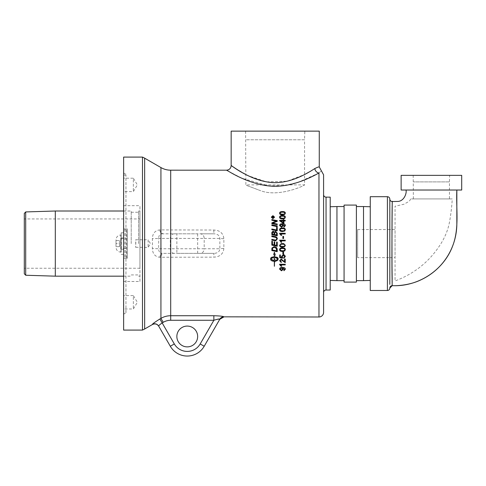 <?xml version="1.0" encoding="UTF-8"?>
<svg xmlns="http://www.w3.org/2000/svg" width="486" height="486" viewBox="0 0 486 486"><rect width="100%" height="100%" fill="white"/><g stroke="black" fill="none" stroke-linecap="round" stroke-linejoin="round"><path stroke-width="0.36" stroke-dasharray="2.43 1.82" d="M357.629 257.635L357.629 229.544L357.629 257.635L389.821 257.635L389.821 229.544L395.063 229.544L395.063 257.635L395.063 229.544M389.821 239.349L389.821 254.858M389.821 261.693L389.821 275.957M391.971 229.544L391.959 259.743M392.008 265.289L392.014 265.642M392.172 279.529L392.238 285.647M139.938 218.943L139.938 268.236L139.938 218.943L24.3 218.943L24.3 268.236L24.3 218.943M260.581 190.694C241.323 183.429 241.323 183.429 260.581 190.694C241.323 183.429 241.323 183.429 260.581 190.694C279.225 197.759 305.408 185.105 304.558 184.899C305.408 185.105 279.225 197.759 260.581 190.694M245.6 131.135L245.867 184.899L304.558 184.899L304.558 139.786L245.867 139.786L304.558 139.786L304.831 131.135L245.6 131.135L304.831 131.135M272.828 217.436L272.591 216.938L272.36 217.382M273.812 217.898L272.081 217.898M273.812 216.44L273.102 217.57M274.25 217.212L272.944 215.997L271.638 217.212M274.566 217.181L272.938 218.73L271.316 217.181M277.233 225.923L277.233 226.658A1759.763 411.107 -167.9 0 0 271.838 225.565L271.838 224.83M274.147 234.477L274.147 233.316M274.147 233.341L273.162 231.834L272.452 232.909M272.452 232.934L272.452 234.124M276.619 234.987L276.619 233.705M276.619 233.723L276.589 233.031L275.532 232.016L274.76 233.165M274.76 233.183L274.76 234.604M277.233 233.159L277.233 235.825A1759.763 195.755 -168.2 0 0 271.838 234.708L271.838 232.982M277.233 242.131L277.233 246.262M274.748 241.888L274.748 245.023A1767.989 38.418 11.7 0 0 276.619 245.412L276.619 242.004M272.452 241.354L272.452 244.543A1736.934 26.171 11.9 0 0 274.134 244.895L274.134 241.761M271.838 245.132L271.838 241.22M272.452 249.956L272.452 249.968A1756.027 159.523 11.8 0 0 276.619 250.819L276.619 250.837M271.838 250.557L271.929 248.036L274.043 246.657C275.835 246.852 276.874 247.581 277.148 248.844L277.233 251.675M284.772 213.263C284.93 212.643 284.164 212.309 282.481 212.254C280.799 212.303 280.033 212.643 280.191 213.275M285.337 213.233L284.76 214.423L282.481 214.934C280.574 214.927 279.62 214.375 279.62 213.263L279.62 213.233M284.772 217.266C284.93 216.628 284.164 216.282 282.481 216.234C280.799 216.282 280.033 216.628 280.191 217.272M285.337 217.236L284.76 218.457L282.481 218.973C280.574 218.973 279.62 218.402 279.62 217.266L279.62 217.236M283.271 222.673L283.271 220.954M283.271 221.002L280.744 221.002M285.246 220.304L285.246 221.002L283.903 221.002L283.903 223.317L283.271 223.317L279.644 220.887L279.644 220.304M283.903 219.587L283.903 220.352M283.271 220.352L283.271 219.587M282.737 225.528L281.479 224.483L280.191 225.516M285.337 225.68L283.945 227.205A73.848 1.519 -95 0 0 283.885 226.561L283.885 226.525M279.62 225.595L281.516 227.266M283.344 225.656L281.516 227.302M284.772 225.662L282.603 224.404M284.772 229.769C284.93 229.094 284.164 228.73 282.481 228.675C280.799 228.73 280.033 229.094 280.191 229.775M285.337 229.738L284.76 231.014L282.481 231.561C280.574 231.561 279.62 230.959 279.62 229.769L279.62 229.738M283.563 238.529L282.87 238.529L282.87 236.409M282.87 254.105L282.87 252.009L283.563 252.009L283.563 254.129M279.62 260.763L281.175 259.026L284.583 261.687L284.583 259.02L285.246 259.02L285.246 262.647M281.315 261.802A74.018 1.914 95.7 0 1 281.309 261.839L280.191 260.745M274.335 266.243L274.462 261.34M276.2 260.551L274.888 259.767M274.888 259.737L274.888 260.277M274.888 260.241L274.25 260.289M274.25 260.253L273.624 260.253M273.624 260.217L273.017 260.162M273.017 260.125L272.452 260.022M272.452 259.986L271.941 259.84M271.941 259.803L271.498 259.615M271.498 259.579L271.145 259.36M274.335 254.767L274.335 256.602L271.364 257.367L270.714 258.151L270.672 259.475M274.888 261.243L274.888 261.79M278.126 258.461L277.056 257.149L274.462 256.626M277.931 259.014L277.694 259.324M277.694 259.287L277.366 259.573M277.366 259.536L276.959 259.791M276.959 259.761L276.485 259.98M276.485 259.943L276.485 260.988M275.258 255.101L274.396 252.222L273.697 254.536M274.335 257.616L274.335 260.217M280.191 269.037L281.534 270.095L282.737 269.056M279.62 269.147L279.62 269.116C279.565 267.98 280.465 267.379 282.33 267.312C284.365 267.349 285.367 267.974 285.337 269.195L285.337 269.226M282.603 267.962L283.344 269.238M283.885 270.046L283.885 270.101A73.848 2.43 -94.8 0 1 283.885 270.046L284.772 269.183M279.62 264.682L279.62 264.214L285.246 264.214L285.246 264.919M280.865 264.87L281.673 266.182M285.337 256.535L284.656 255.114M281.528 256.395L283.338 254.652L284.656 255.089M279.717 257.677L279.717 254.913L280.373 254.913L280.373 257.106A1881.215 344.094 11.6 0 0 281.874 257.404M282.676 257.55A74.54 1.914 97.4 0 1 282.676 257.574L282.129 256.547M283.715 257.592L283.715 257.623A73.751 1.197 -94.7 0 1 283.715 257.592L284.772 256.541M280.191 249.64L280.592 250.393L282.481 250.746C284.17 250.685 284.93 250.314 284.772 249.634M285.337 249.634L285.337 249.634C285.331 248.425 284.383 247.817 282.481 247.817L282.481 247.83C280.537 247.836 279.584 248.443 279.62 249.634L279.62 249.634M280.191 245.309L280.592 246.062L282.481 246.414C284.17 246.359 284.93 245.989 284.772 245.296M285.337 245.296L283.727 243.589M279.62 245.296L281.23 243.589M281.692 242.259L281.023 242.259L279.62 240.193M285.246 240.206L285.246 240.886L280.865 240.886M281.692 235.339L281.023 235.339L279.62 233.274M285.246 233.274L285.246 233.979L280.865 233.979M277.324 238.881L275.756 240.837L274.784 240.685A1771.786 75.974 -168.3 0 0 271.838 240.078L271.838 239.349M276.728 238.93C276.826 238.073 276.188 237.508 274.809 237.241A1754.928 156.121 -168.2 0 0 271.838 236.627L271.838 235.892M277.233 227.405L277.233 230.862A1759.763 312.395 -168 0 0 271.838 229.757L271.838 229.021M276.619 230.03L276.619 227.284M277.233 224.028L277.233 224.745A1759.763 456.002 -167.8 0 0 271.838 223.663L271.838 222.886M277.233 220.65L277.233 221.385A491.182 133.516 156.3 0 0 274.116 222.631L272.561 223.189M276.413 221.166L275.003 220.923A1776.834 545.735 -167.7 0 0 271.838 220.304L271.838 219.587M318.919 173.01L298.702 182.116L284.456 185.567L268.952 185.925L242.028 178.289L227.491 170.744M217.339 319.284L213.864 320.274L213.864 315.73C219.909 315.906 223.244 316.271 223.864 316.829L223.76 316.993M223.864 248.443C223.256 253.959 219.921 256.857 213.864 257.143L159.87 257.276C155.119 256.778 152.616 253.85 152.355 248.51A93.452 49.013 90 0 0 152.355 238.675C152.61 233.335 155.113 230.413 159.87 229.902L213.864 230.042C219.909 230.315 223.244 233.213 223.864 238.735L223.864 248.443A4.623 0.304 177.8 0 0 219.86 248.753L219.86 238.432C219.599 235.497 217.6 233.954 213.864 233.809L163.235 233.809A4.623 2.339 -90 0 1 160.927 229.908L160.927 167.567M139.938 281.485L139.938 205.693L139.938 281.485L123.48 281.485L123.48 205.693L123.48 249.78L123.632 228.955L127.332 228.955L127.332 258.224L123.632 258.224L123.632 314.412L123.632 172.767L123.632 228.961L127.332 228.955L127.332 258.224L123.632 258.224L123.632 157.093M139.938 243.589L139.938 211.009L139.938 243.589M370.259 290.488L370.259 196.69M370.259 210.098L370.259 280.428L370.259 210.098M389.821 199.108L389.821 284.383M456.846 190.026L406.545 190.026L456.846 190.026M449.441 198.92L413.392 198.92L449.441 198.92L449.441 181.892L413.392 181.892L449.441 181.892L449.641 175.349L413.185 175.349L449.641 175.349M452.241 198.92L410.591 198.92L452.241 198.92C451.907 205.523 451.051 212.947 449.684 221.185C448.578 226.889 447.15 232.496 442.6 240.856C431.556 259.858 415.706 273.223 395.063 280.938L395.063 206.246L395.063 280.938M401.132 190.026L461.7 190.026M401.132 175.349L461.7 175.349M336.95 280.635L336.95 206.544M330.207 210.098L330.207 280.428L330.207 210.098M356.396 205.08L356.396 282.099M356.396 277.275L356.396 206.544L356.396 277.275M363.516 280.635L363.516 206.544M344.07 282.099L344.07 205.08M344.07 277.275L344.07 206.544L344.07 277.275M127.332 248.48L127.332 238.699L127.332 248.48L121.324 248.48L121.324 238.699L121.172 248.638L121.172 238.547L121.172 249.288L121.172 237.891L121.172 248.638M116.002 239.817L116.002 247.368L116.002 239.817A4.775 4.775 0 0 1 120.777 235.042L120.777 252.137L120.777 235.042L121.172 235.042L121.172 252.137L121.172 235.042M116.002 240.54L116.002 246.639L116.002 240.54L119.41 240.54L119.41 246.639L116.002 246.639L119.684 246.639L119.41 243.589L116.002 243.589L119.41 243.589L119.41 240.54L116.002 240.54M121.172 252.137L120.777 252.137C117.879 251.857 116.288 250.266 116.002 247.368M119.684 240.54L121.445 243.589L119.684 246.639M123.632 330.085L123.632 249.78M123.632 243.589L123.632 237.891L123.632 243.589M123.632 237.399L123.48 281.485M121.172 243.589L121.172 232.806L121.172 243.589M123.48 249.78L123.48 312.061M123.48 175.118L123.48 237.399M123.48 178.198L123.48 191.599L123.48 178.198L133.34 178.198L133.34 191.599L133.34 178.198L137.368 184.899L133.34 191.599L123.48 191.599M123.48 295.579L123.48 308.981L123.48 295.579L133.34 295.579L133.34 308.981L133.34 295.579L137.368 302.28L133.34 308.981L123.48 308.981M219.842 319.053L219.86 319.132A4.623 4.605 30 0 1 223.864 316.829M163.235 322.309L162.178 322.929L174.316 343.948A14.945 14.945 0 0 0 200.196 343.948L213.864 320.274L170.708 320.274A12.193 9.896 -16.4 0 0 163.235 322.309L160.927 318.373C163.946 316.629 167.208 315.748 170.708 315.73L213.864 315.73M159.87 318.992L162.178 322.929C159.858 324.527 158.685 325.577 158.667 326.094A4.623 4.617 150 0 0 152.355 324.411C152.61 323.785 155.113 321.975 159.87 318.992L160.927 318.373L160.927 257.27A4.623 2.339 90 0 1 163.235 253.37L213.864 253.37C217.607 253.224 219.605 251.681 219.86 248.753L204.199 248.753A4.623 4.003 90 0 1 200.196 253.37L163.235 253.37M197.65 336.476A10.4 10.4 0 0 0 187.256 326.082A10.4 10.4 0 0 0 176.855 336.476A10.4 10.4 0 0 0 187.256 346.876A10.4 10.4 0 0 0 197.65 336.476M126.591 258.145L126.591 229.04M124.866 229.04L124.866 258.145M176.855 253.37L197.65 253.37L176.855 253.37L176.855 233.809L197.65 233.809L176.855 233.809M231.16 131.135L319.272 131.135M330.207 197.146L330.207 290.033M142.483 330.085L142.483 157.093M213.864 230.042L213.864 233.809L200.196 233.809A4.623 4.003 -90 0 1 204.199 238.432L158.667 238.432A98.111 49.056 -90 0 1 158.667 248.753L152.355 248.51M174.316 253.37A4.623 4.003 90 0 1 170.313 248.753L204.199 248.753L204.199 238.432L219.86 238.432A4.623 0.304 2.2 0 0 223.864 238.735M163.235 233.809L162.178 233.809C159.858 234.088 158.685 235.631 158.667 238.432L152.355 238.675M159.87 229.902A4.623 2.339 -90 0 0 162.178 233.809L200.196 233.809M200.196 253.37L213.864 253.37L213.864 257.143M174.316 233.809A4.623 4.003 -90 0 0 170.313 238.432L170.313 248.753L158.667 248.753C158.691 251.554 159.858 253.097 162.178 253.37A4.623 2.339 -90 0 0 159.87 257.276M319.272 166.984L319.272 166.984C319.235 166.631 317.747 167.154 314.807 168.545A4.623 4.022 59.8 0 0 318.962 172.986C322.236 170.094 322.236 170.094 318.962 172.986L318.962 316.993M231.16 165.568L232.022 166.157M235.655 168.569L248.194 175.701L266.456 181.855L287.08 181.217L304.558 174.529M309.284 171.929L314.807 168.545M323.585 174.808L323.585 312.37M323.585 292.499L323.585 194.679L323.585 292.499M123.632 314.412L124.866 313.178L126.591 313.178L125.947 312.061L125.947 175.118L125.947 312.061L123.632 312.061M25.703 211.932L25.703 275.246M24.3 273.794L24.3 213.384M55.307 276.17L55.307 211.009M131.208 243.589L131.208 211.009L131.208 243.589M138.601 243.589L138.601 211.009L138.601 243.589M135.843 247.283L148.127 247.423L150.429 243.589L148.127 239.756L148.127 247.423L148.127 239.756L135.697 239.756L135.697 247.423L135.843 239.902M170.708 253.37L170.708 320.274M170.708 170.185L170.708 233.809M387.403 290.488L387.403 196.69M200.196 343.948L204.199 346.263M144.658 158.175L144.658 329.004M174.316 343.948L170.313 346.263M326.051 197.146L326.051 290.033M413.392 198.92L413.185 175.349M410.591 198.92C410.111 201.55 405.585 203.063 404.018 204.211L395.063 206.246M389.821 257.635L395.063 257.635M357.629 229.544L389.821 229.544M121.172 238.547L127.332 238.699M121.172 249.288L123.632 249.288M121.172 237.891L123.632 237.891M121.172 254.372L123.632 254.372M121.172 232.806L123.632 232.806M123.632 175.118L125.947 175.118L126.591 174L124.866 174L123.632 172.767M197.65 253.37L197.65 233.809M123.48 205.693L139.938 205.693M139.938 268.236L24.3 268.236M123.48 276.17L131.208 276.17M123.48 211.009L131.208 211.009M131.208 274.936L138.601 274.936M131.208 212.242L138.601 212.242M138.601 276.17L139.938 276.17M138.601 211.009L139.938 211.009"/><path stroke-width="0.73" d="M389.821 284.383L389.821 257.635M389.821 229.544L389.821 239.349M389.821 254.858L389.821 261.693M389.821 275.957L389.821 199.108C389.966 200.572 390.774 201.38 392.238 201.532L391.971 229.544M392.196 282.178C391.558 265.089 392.33 189.03 392.257 202.984C391.807 214.211 391.971 287.159 392.238 285.647C418.136 286.94 443.669 270.295 452.673 245.934C459.592 228.104 455.923 208.646 456.846 190.026L456.84 224.757C456.567 235.91 453.553 246.262 447.8 255.818C441.081 266.705 431.908 274.815 420.275 280.155C410.919 284.602 399.036 286.023 392.238 285.647A2.418 2.418 180 0 0 389.821 288.064A2.418 2.418 0 0 1 387.403 290.488L370.259 290.488L370.259 196.69L387.403 196.69L387.403 290.488M391.959 259.743L392.008 265.289M392.014 265.642L392.172 279.529M272.36 217.515L272.828 217.57L272.591 216.884L272.36 217.515L272.828 217.515M273.254 216.805L273.812 216.44L273.102 217.43L273.812 217.843L272.081 217.843L272.573 216.592L273.053 217.023L273.812 216.495M273.102 217.515L273.812 217.843M272.081 217.843L272.573 216.537L273.053 216.969M274.25 217.157L272.944 218.433L271.638 217.157L272.944 218.378L274.25 217.157L272.944 215.936L271.638 217.157M271.316 217.212L272.938 215.705L274.566 217.212M272.938 218.676L271.316 217.157L272.938 215.644L274.566 217.157L272.938 218.676M271.838 224.872A1759.763 427.48 12.1 0 1 277.233 225.96M277.233 225.923L277.233 226.622A1756.38 410.281 -167.9 0 0 271.838 225.528L271.838 224.83A1756.38 426.617 12.2 0 1 277.233 225.923M272.452 234.106L272.452 234.124A1722.846 213.81 12 0 1 274.147 234.477L274.147 233.316L273.162 231.81L272.452 232.909L272.452 234.106A1719.535 213.378 12 0 1 274.147 234.459M274.76 234.586L274.76 234.604A1781.542 209.478 11.8 0 1 276.619 234.987L276.589 233.031L275.532 231.992L274.76 233.165L274.76 234.586A1778.11 209.059 11.8 0 1 276.619 234.969M271.838 233.007L271.874 232.314L273.12 231.172L274.42 232.156L275.526 231.293L277.233 233.183M277.233 233.159L277.233 235.807A1756.38 195.36 -168.1 0 0 271.838 234.689L271.874 232.296L273.12 231.148L274.42 232.132L275.526 231.269L277.233 233.159M274.134 241.761L274.748 241.888L274.748 245.023A1764.587 38.345 11.8 0 0 276.619 245.412L276.619 242.004L277.233 242.131L277.233 246.262A1759.763 49.469 -168.2 0 1 271.838 245.132L271.838 241.22L272.452 241.348L272.452 244.543A1733.598 26.116 11.9 0 0 274.134 244.895L274.134 241.761L274.748 241.894M271.838 241.226L272.452 241.354M276.619 242.004L277.233 242.131M277.233 246.262A1756.38 49.372 -168.2 0 1 271.838 245.132M272.452 249.968A1752.65 159.208 11.9 0 0 276.619 250.837L276.51 248.96L275.878 248L274.013 247.386L272.537 248.194L272.452 249.008L272.452 249.956L272.537 248.206L274.013 247.392L275.878 248.012L276.619 249.986M276.619 250.819L276.619 249.968M277.233 251.663A1759.763 176.673 -168.2 0 1 271.838 250.545M277.233 249.743L277.233 251.675A1756.38 176.315 -168.1 0 1 271.838 250.557L271.929 248.048L274.043 246.663C275.835 246.858 276.874 247.593 277.148 248.856L277.233 249.743M280.191 213.208L280.592 213.962L282.481 214.283C284.17 214.229 284.93 213.889 284.772 213.263L284.772 213.202C284.93 212.576 284.164 212.242 282.481 212.188C280.799 212.242 280.033 212.576 280.191 213.208L280.592 213.901L282.481 214.223C284.17 214.168 284.93 213.828 284.772 213.202M279.62 213.263C279.584 212.182 280.537 211.635 282.481 211.617C284.383 211.617 285.331 212.163 285.337 213.263M284.76 214.362L282.481 214.873C280.574 214.873 279.62 214.314 279.62 213.202C279.584 212.115 280.537 211.568 282.481 211.55C284.383 211.55 285.331 212.096 285.337 213.202L284.76 214.362M280.191 217.218L280.592 217.977L282.481 218.311C284.17 218.257 284.93 217.91 284.772 217.266L284.772 217.212C284.93 216.574 284.164 216.227 282.481 216.173C280.799 216.227 280.033 216.574 280.191 217.218L280.592 217.922L282.481 218.257C284.17 218.202 284.93 217.856 284.772 217.212M279.62 217.266C279.584 216.155 280.537 215.596 282.481 215.577C284.383 215.571 285.331 216.136 285.337 217.266M284.76 218.402L282.481 218.925C280.574 218.919 279.62 218.348 279.62 217.212C279.584 216.1 280.537 215.535 282.481 215.517C284.383 215.517 285.331 216.082 285.337 217.212L284.76 218.402M283.271 222.631L283.271 220.954L280.744 220.954L283.271 222.673L280.744 220.954M279.644 220.352L283.271 220.352L283.271 219.587L283.903 219.587L283.903 220.352L285.246 220.352M283.271 219.636L283.903 219.636M283.903 220.304L285.246 220.304L285.246 220.954L283.903 220.954L283.903 223.274L283.271 223.274L279.644 220.838L279.644 220.304L283.271 220.304M282.737 225.492L281.479 224.441L280.191 225.474L281.534 226.579L282.737 225.492L281.534 226.579M281.534 226.616L280.191 225.474M279.62 225.595C279.565 224.429 280.465 223.809 282.33 223.748C284.365 223.779 285.367 224.423 285.337 225.68M283.885 226.561L284.772 225.625L282.603 224.368L283.344 225.698M282.603 224.368L283.344 225.656L281.516 227.266L279.62 225.559C279.565 224.386 280.465 223.767 282.33 223.706C284.365 223.736 285.367 224.38 285.337 225.644L283.945 227.169A74 1.519 -95 0 0 283.885 226.525L284.772 225.625M280.191 229.744L280.592 230.516L282.481 230.862C284.17 230.807 284.93 230.443 284.772 229.769L284.772 229.738C284.93 229.064 284.164 228.699 282.481 228.645C280.799 228.699 280.033 229.064 280.191 229.744L280.592 230.486L282.481 230.838C284.17 230.777 284.93 230.413 284.772 229.738M279.62 229.769C279.584 228.596 280.537 228.001 282.481 227.983C284.383 227.983 285.331 228.578 285.337 229.769M284.76 230.99L282.481 231.536C280.574 231.53 279.62 230.935 279.62 229.738C279.584 228.566 280.537 227.97 282.481 227.952C284.383 227.952 285.331 228.548 285.337 229.738L284.76 230.99M282.87 236.409L283.563 236.409L283.563 238.517L282.87 238.517L282.87 236.409L283.563 236.421L283.563 238.517M283.563 254.105L282.87 254.105L282.87 252.027L283.563 252.027L283.563 254.129L282.87 254.129M285.246 262.61L281.157 259.718L280.191 260.782L281.315 261.839A74.018 1.914 95.7 0 1 281.242 262.483L279.62 260.727M281.242 262.483L279.62 260.763L281.175 259.062L284.583 261.723L284.583 259.05L285.246 259.05L285.246 262.647L281.157 259.755L280.191 260.782M281.315 261.839A74.17 1.914 95.7 0 1 281.242 262.525M274.462 266.2L274.335 261.383L274.335 266.2M274.462 261.383L274.462 266.243M274.888 259.767L276.224 260.563L274.888 261.79L274.888 261.286L271.498 260.624L270.672 259.475L270.714 258.181L271.364 257.392L274.335 256.626L274.335 254.792L273.685 254.555L274.396 252.24L275.276 255.132L274.462 254.834L274.462 256.626L277.731 257.641L278.126 258.461L277.931 260.059L276.485 260.988L276.485 259.98L277.974 258.965L275.623 257.744L274.462 257.647L274.462 260.217L274.335 257.647L272.13 258.023L270.824 258.959L273.017 260.162L274.888 260.277L274.888 259.767M270.672 259.445L270.72 259.785M270.72 259.755L270.884 260.089M270.884 260.053L271.145 260.368M271.145 260.332L271.498 260.624M271.498 260.587L271.941 260.848M271.941 260.812L272.452 261.031M272.452 260.994L273.017 261.17M273.017 261.134L273.624 261.261M273.624 261.219L274.25 261.298M274.25 261.261L274.888 261.286M274.888 261.747L276.224 260.526M274.335 260.18L274.462 257.616L275.052 257.671M275.052 257.641L276.17 257.866M276.17 257.835L276.668 258.023M276.668 257.993L277.105 258.218M277.105 258.188L277.476 258.443M276.485 260.952L277.931 260.028L278.126 258.43M271.316 258.412L271.686 258.218M271.686 258.188L272.13 258.023M272.13 257.993L272.628 257.866M272.628 257.835L273.746 257.671M273.746 257.641L274.335 257.647M273.697 254.536L274.335 254.792M274.462 256.602L274.462 254.81L275.258 255.101M282.737 269.104L281.479 268.029L280.191 269.092L281.534 270.149L282.737 269.104L281.479 268.084L280.191 269.092M285.337 269.195L283.945 270.659A73.848 2.43 -94.8 0 1 283.891 270.101L284.772 269.232L282.743 268.005L283.344 269.268L281.516 270.811L279.62 269.171C279.565 268.029 280.465 267.428 282.33 267.361C284.365 267.397 285.367 268.023 285.337 269.25L283.945 270.714A74 2.43 -94.8 0 1 283.885 270.101M283.344 269.214L281.516 270.757L279.62 269.116M284.772 269.232L282.603 268.011M281.673 266.182L281.023 266.231L279.62 264.214M281.023 266.182L279.62 264.639M285.246 264.87L280.865 264.87L281.692 266.231L281.023 266.231M279.62 264.256L285.246 264.256L285.246 264.919L280.865 264.919M281.528 256.365L281.874 257.434L281.528 256.395L283.338 254.676L284.656 255.114L285.337 256.559L283.775 258.297A73.751 1.197 -94.7 0 1 283.715 257.623L284.772 256.565L283.405 255.393L282.129 256.572L282.676 257.574A74.54 1.914 97.4 0 1 282.591 258.175A2144.985 412.201 -169.1 0 1 279.717 257.647M284.772 256.565L283.405 255.369L282.129 256.572M283.775 258.297L283.775 258.327A73.908 1.197 -94.6 0 1 283.715 257.623M285.337 256.559L283.775 258.327M282.591 258.175L282.591 258.206A2140.787 411.369 -169.1 0 1 279.717 257.677L279.717 254.937L280.373 254.937L280.373 257.137A1877.57 343.395 11.6 0 0 281.874 257.434M282.676 257.574A74.692 1.914 97.4 0 1 282.591 258.206M280.592 250.405L282.481 250.758C284.17 250.703 284.93 250.333 284.772 249.646C284.93 248.966 284.164 248.595 282.481 248.534C280.799 248.577 280.033 248.954 280.191 249.64L280.592 250.405M280.191 249.652C280.033 248.966 280.799 248.589 282.481 248.534L282.481 248.534C284.164 248.583 284.93 248.954 284.772 249.634L284.772 249.646M285.337 249.634L284.76 250.898L282.481 251.444C280.574 251.444 279.62 250.843 279.62 249.634M284.76 250.91L282.481 251.462C280.574 251.462 279.62 250.855 279.62 249.646C279.584 248.455 280.537 247.848 282.481 247.83C284.383 247.83 285.331 248.431 285.337 249.646L284.76 250.91M280.592 246.068L282.481 246.42C284.17 246.366 284.93 245.989 284.772 245.302L284.772 245.302C284.93 244.616 284.164 244.245 282.481 244.191C280.799 244.245 280.033 244.616 280.191 245.309L280.592 246.068M284.772 245.302C284.93 244.616 284.164 244.245 282.481 244.191C280.799 244.245 280.033 244.616 280.191 245.309M284.76 246.566L282.481 247.119C280.574 247.119 279.62 246.511 279.62 245.296L281.23 243.589L283.727 243.589L285.337 245.302L284.76 246.572L282.481 247.131C280.574 247.125 279.62 246.517 279.62 245.302M285.337 245.302L284.76 246.572M281.23 243.589L283.727 243.589M279.62 240.206L285.246 240.206L285.246 240.88L280.865 240.88L281.692 242.259L281.023 242.259L279.62 240.193L285.246 240.193M280.865 240.886L281.692 242.259M279.62 233.298L285.246 233.298M279.62 233.736L279.62 233.274L285.246 233.274L285.246 233.96L280.865 233.96L281.692 235.321L281.023 235.321L279.62 233.717M280.865 233.96L281.692 235.339M271.838 235.892A1752.358 172.226 11.9 0 1 275.003 236.548C276.522 236.81 277.293 237.587 277.324 238.881L275.756 240.831L274.784 240.679A1768.378 75.822 -168.2 0 0 271.838 240.072L271.838 239.349A1766.312 91.836 11.8 0 1 275.155 240.041L275.762 240.127L276.728 238.93C276.826 238.061 276.188 237.496 274.809 237.229A1751.55 155.806 -168.1 0 0 271.838 236.609L271.838 235.892A1755.736 172.573 11.8 0 1 275.003 236.567C276.522 236.828 277.293 237.599 277.324 238.893M276.728 238.93L275.762 240.12L275.155 240.041M271.838 239.349A1762.916 91.647 11.8 0 1 275.155 240.035M276.619 227.314L277.233 227.442M271.838 229.052A1758.129 330.134 12 0 1 276.619 230.03L276.619 227.284L277.233 227.405L277.233 230.832A1756.38 311.763 -168 0 0 271.838 229.726L271.838 229.021A1754.752 329.465 12 0 1 276.619 230M271.838 222.928A454.878 119.945 -24.6 0 1 273.861 222.078L276.413 221.166L275.003 220.881A1773.414 544.636 -167.7 0 0 271.838 220.255L271.838 219.587A1781.22 557.74 12.3 0 1 277.233 220.65L277.233 221.337A490.459 133.279 156.3 0 0 274.116 222.582L272.561 223.147L273.946 223.414A1781.633 472.805 12.1 0 1 277.233 224.064M271.838 219.642A1784.653 558.864 12.3 0 1 277.233 220.699M272.561 223.147L273.946 223.372A1778.201 471.851 12.2 0 1 277.233 224.028L277.233 224.702A1756.38 455.084 -167.8 0 0 271.838 223.621L271.838 222.886A454.234 119.738 -24.6 0 1 273.861 222.035L276.413 221.118M227.491 170.744L226.537 170.191C226.561 169.681 244.258 182.572 267.306 185.749C288.939 188.768 310.147 177.9 318.962 172.986L318.919 173.01M319.272 166.984C319.235 166.625 317.747 167.148 314.807 168.545C306.83 173.763 287.633 185.318 268.053 182.11C245.284 178.234 228.311 162.804 231.543 165.829C234.191 167.275 249.075 179.17 268.144 182.122C287.761 185.275 306.842 173.745 314.807 168.545A4.623 4.022 59.8 0 0 318.962 172.986C322.236 170.094 322.236 170.094 318.962 172.986L318.962 316.993A4.623 4.623 0 0 0 323.585 312.37L323.585 174.808L319.272 166.984L319.272 131.135L231.16 131.135L231.16 165.568C230.88 168.369 229.343 169.906 226.537 170.191L170.708 170.185L170.708 315.73C167.208 315.748 163.946 316.629 160.927 318.373L159.87 318.992C155.119 321.975 152.616 323.779 152.355 324.411L152.422 324.52C154.991 323.36 157.1 323.925 158.74 326.209L158.667 326.094A4.623 4.617 -30 0 0 152.355 324.411M318.962 316.993L223.864 316.829C223.256 316.277 219.921 315.906 213.864 315.73L170.708 315.73L170.708 320.274L213.864 320.274L213.864 315.73M461.7 190.026L401.132 190.026L401.132 175.349L461.7 175.349L461.7 190.026M330.207 206.75L336.95 206.544L336.95 280.635L344.07 280.635M356.396 278.606L356.396 205.08L344.07 205.08L344.07 282.099L356.396 282.099L356.396 278.606M356.396 206.544L363.516 206.544L363.516 280.635L356.396 280.635M142.483 330.085L142.483 157.093L123.632 157.093L123.632 330.085L142.483 330.085L144.658 329.004L144.658 158.175L160.927 167.567L160.927 318.373L163.235 322.309A12.193 9.896 -16.4 0 1 170.708 320.274M123.632 312.061L123.632 175.118M223.76 316.993L219.763 319.302L204.199 346.263L200.196 343.948L213.864 320.274C217.613 319.126 219.611 318.743 219.86 319.132A4.623 4.605 -150 0 1 223.864 316.829M219.763 319.302L204.199 346.263A19.562 19.562 0 0 1 170.313 346.263A19.562 19.562 0 0 0 204.199 346.263M219.842 319.053L217.339 319.284M200.196 343.948A14.945 14.945 0 0 1 174.316 343.948L170.313 346.263L158.667 326.094C158.691 325.577 159.858 324.527 162.178 322.929L159.87 318.992M176.855 336.476A10.4 10.4 0 0 1 192.456 327.473A10.4 10.4 0 0 1 192.456 345.485A10.4 10.4 0 0 1 176.855 336.476M323.585 292.499A2.466 2.466 0 0 1 326.051 290.033L330.207 290.033L330.207 197.146L326.051 197.146C324.551 197 323.731 196.18 323.585 194.679M170.313 346.263L158.74 326.209M232.022 166.157L235.655 168.569M304.558 174.529L309.284 171.929M142.483 157.093A19.562 19.562 0 0 1 144.658 158.175M25.703 211.932L24.3 213.384L24.3 273.794L25.703 275.246L25.703 211.932L55.307 211.009L55.307 276.17L123.48 276.17M174.316 343.948L162.178 322.929L163.235 322.309M326.051 290.033L326.051 197.146M387.403 196.69C388.873 196.836 389.681 197.638 389.821 199.108M392.238 285.647L389.821 288.064M392.238 201.532L398.131 201.423C404.552 200.864 406.928 192.468 405.986 190.026M330.207 280.428L336.95 280.635M370.259 206.75L363.516 206.544M370.259 280.428L363.516 280.635M336.95 206.544L344.07 206.544M152.422 324.52L144.658 329.004M160.927 167.567C163.952 169.298 167.214 170.173 170.708 170.185M25.703 275.246L55.307 276.17M55.307 211.009L123.48 211.009"/></g></svg>
